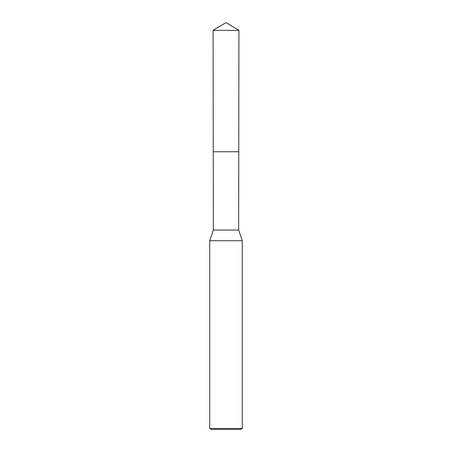<?xml version="1.0" encoding="UTF-8"?>
<svg xmlns="http://www.w3.org/2000/svg" width="452" height="452" viewBox="0 0 452 452"><rect width="100%" height="100%" fill="white"/><g stroke="black" fill="none" stroke-linecap="round" stroke-linejoin="round"><path stroke-width="0.68" d="M238.667 230.068L213.333 230.068L213.242 151.748L238.758 151.748L213.242 151.748L213.095 30.352L238.905 30.352L238.667 230.068L242.272 240.718L209.728 240.718L213.333 230.068M242.272 428.462L209.728 428.462L211.355 429.4L240.645 429.4L242.272 428.462L242.272 240.718M209.728 428.462L209.728 240.718M226 151.748L213.242 151.748L213.095 30.352L226 22.6L238.905 30.352M226 22.6L213.095 30.352"/></g></svg>
